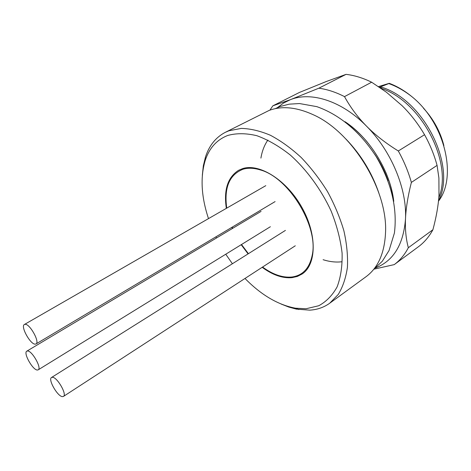<?xml version="1.0" encoding="UTF-8"?>
<svg xmlns="http://www.w3.org/2000/svg" width="471" height="471" viewBox="0 0 471 471"><rect width="100%" height="100%" fill="white"/><g stroke="black" fill="none" stroke-linecap="round" stroke-linejoin="round"><path stroke-width="0.71" d="M226.739 208.123C223.96 187.605 229.395 174.635 243.054 169.224C248.105 167.723 253.804 167.947 260.139 169.884C288.629 177.273 318.632 226.292 312.255 255.023C309.559 268.258 302.729 275.594 291.755 277.03C282.518 277.843 272.786 274.511 262.559 267.045M248.411 253.681L241.505 244.514M232.698 228.311L232.203 227.134M244.991 278.467C261.252 295.052 278.108 304.967 295.564 308.205L306.085 308.746L318.743 305.744C326.321 301.64 332.444 295.352 337.118 286.868C340.774 277.213 342.429 265.938 342.087 253.045C340.498 239.492 336.847 225.479 331.119 211.02C321.187 189.507 306.768 169.778 290.266 155C279.05 146.163 267.911 139.728 256.854 135.701C246.156 133.158 236.471 133.069 227.793 135.442C216.772 139.746 209.242 148.112 205.185 160.558C200.169 177.42 201.27 196.778 208.494 218.615M215.942 236.813L216.513 237.973M225.756 254.228L232.403 263.748M281.081 304.025L288.776 307.063L296.377 309.117L309.8 310.153C317.26 309.7 323.895 307.392 329.712 303.224L338.26 294.446C342.829 286.933 345.879 277.878 347.415 267.287C347.975 255.959 346.797 243.79 343.883 230.778C339.974 217.549 334.504 204.473 327.48 191.55C319.691 179.027 310.931 167.676 301.187 157.485C291.113 148.224 280.863 140.823 270.431 135.277C260.139 130.92 250.419 128.63 241.27 128.4L228.9 130.785L225.162 132.41C215.724 137.408 209.159 145.604 205.48 156.984L203.331 165.798L202.318 175.353M225.162 132.41L269.088 110.45C281.746 105.71 296.371 107.1 312.98 114.618C352.231 131.733 388.122 190.366 385.508 233.11C384.466 253.374 377.96 267.922 365.991 276.748L329.712 303.224M345.944 139.057C360.81 154.512 371.737 172.368 378.737 192.633M378.484 86.605L389.258 83.32C397.065 86.264 404.595 90.703 411.86 96.649C404.442 90.791 396.753 86.434 388.793 83.573L389.258 83.32M388.793 83.573L379.443 87.259M380.221 87.783L381.928 87.294L380.574 88.024M380.815 88.195C421.792 101.548 453.155 163.078 438.825 197.696M438.525 200.852C456.529 166.71 424.748 100.818 381.928 87.294M388.051 180.758C384.878 171.409 380.362 162.471 374.51 153.946M411.86 96.649C445.301 123.537 457.288 177.125 438.489 201.146M423.464 108.218C433.491 119.11 440.297 131.568 443.876 145.586M375.664 267.887C393.562 260.799 403.5 244.467 405.496 218.897C407.138 189.201 391.336 150.908 366.485 126.122C341.828 100.876 311.066 91.333 290.43 99.658L283.577 103.031L277.525 107.565M345.025 121.706C369.912 138.074 390.518 171.738 393.774 201.347M385.82 172.439C389.482 181.147 391.925 189.731 393.15 198.191M346.144 122.572C353.692 127.794 360.709 134.27 367.197 141.989M374.056 269.135L394.227 264.62C399.956 260.369 404.66 254.734 408.339 247.717L432.908 229.736C436.264 217.231 438.289 205.821 438.99 195.506L438.895 177.985L437.07 165.38C434.238 154.894 430.064 144.674 424.548 134.718C418.065 123.732 410.582 114.059 402.099 105.698L386.408 92.222L371.637 82.213C362.923 77.956 354.392 75.336 346.05 74.359L326.321 81.501L299.462 92.434L272.862 105.822L290.43 99.658L318.843 88.201C327.174 89.331 335.723 92.139 344.501 96.614L371.637 82.213M432.908 229.736C429.093 236.736 424.283 242.4 418.466 246.716L394.227 264.62M408.339 247.717C406.002 239.05 405.054 229.442 405.496 218.897C405.931 208.37 407.886 196.213 411.371 182.418L437.07 165.38M411.371 182.418C408.351 171.697 404 161.217 398.301 150.979C385.778 143.231 375.175 134.941 366.485 126.122C357.789 117.291 350.459 107.459 344.501 96.614M269.895 110.155L272.862 105.822M398.301 150.979L424.548 134.718M318.843 88.201L346.05 74.359M226.339 208.353C223.613 189.954 227.705 177.267 238.603 170.296L242.753 168.565C259.592 163.125 286.757 180.187 301.946 207.505C317.295 234.746 316.547 264.631 302.094 274.016L297.348 276.436L292.038 277.654C282.576 278.473 272.621 275.017 262.176 267.298M248.082 253.887L241.187 244.714M232.368 228.512L231.867 227.334M35.272 344.142C30.485 344.725 20.247 326.268 24.392 324.495L25.004 324.313C29.667 323.424 40.17 342.217 35.99 343.948L35.272 344.142M37.403 370.029C32.823 370.288 23.008 352.832 26.812 351.166L27.495 350.989C31.963 350.448 42.025 368.222 38.186 369.847L37.403 370.029M62.449 396.629C57.568 396.576 47.701 379.273 51.545 377.483L52.434 377.283C57.197 377.047 67.324 394.669 63.444 396.429L62.449 396.629M341.964 261.746C335.953 262.477 329.665 261.794 323.1 259.698M260.91 158.103C262.059 151.156 264.378 145.145 267.875 140.064M295.564 308.205L298.873 309.571M205.185 160.558L205.48 156.984M373.615 269.465L382.305 261.24L389.052 250.519L394.404 233.057C397.636 207.105 390.689 181.482 376.264 156.713C360.739 132.769 340.415 114.953 316.842 106.646L299.532 103.555L289.212 104.156L280.051 106.54M279.65 106.693L275.194 108.671M265.797 185.662L24.392 324.495M275.093 201.6L35.99 343.948M261.069 211.385L26.812 351.166M270.372 226.722L38.186 369.847M285.432 230.396L51.545 377.483M295.293 245.78L63.444 396.429"/></g></svg>
